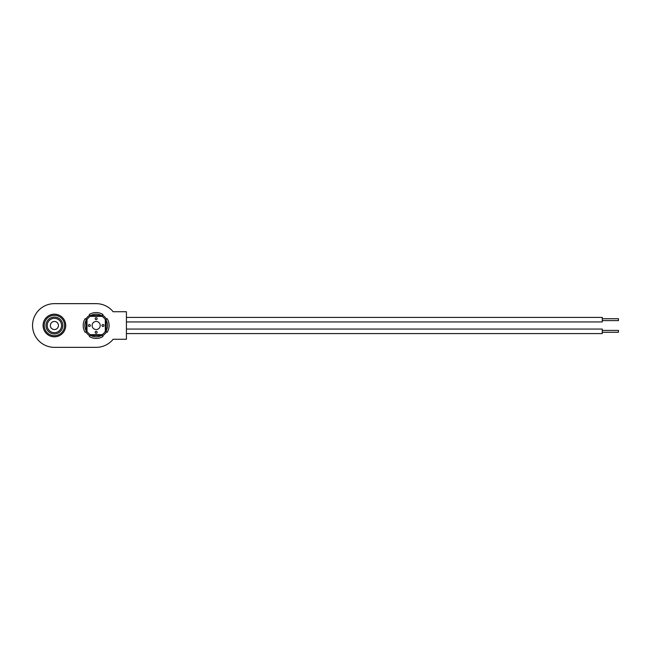 <?xml version="1.0" encoding="UTF-8"?>
<svg xmlns="http://www.w3.org/2000/svg" width="651" height="651" viewBox="0 0 651 651"><rect width="100%" height="100%" fill="white"/><g stroke="black" fill="none" stroke-linecap="round" stroke-linejoin="round"><path stroke-width="0.98" d="M54.399 303.651A21.849 21.849 0 0 0 32.55 325.5A21.849 21.849 0 0 0 54.399 347.349L96.161 347.349A21.849 21.849 0 0 0 113.136 339.261L126.424 339.261L126.424 311.739L113.136 311.739A21.849 21.849 0 0 0 96.161 303.651L54.399 303.651M54.399 318.323A7.177 7.177 0 0 0 47.222 325.5A7.177 7.177 0 0 0 54.399 332.677A7.177 7.177 0 0 0 61.585 325.5A7.177 7.177 0 0 0 54.399 318.323M54.399 333.93A8.43 8.43 0 0 0 62.83 325.5A8.43 8.43 0 0 0 54.399 317.07A8.43 8.43 0 0 0 45.969 325.5A8.43 8.43 0 0 0 54.399 333.93M54.399 336.827A11.327 11.327 0 0 0 65.727 325.5A11.327 11.327 0 0 0 54.399 314.173A11.327 11.327 0 0 0 43.072 325.5A11.327 11.327 0 0 0 54.399 336.827M54.399 321.456A4.044 4.044 0 0 0 50.355 325.5A4.044 4.044 0 0 0 54.399 329.544A4.044 4.044 0 0 0 58.444 325.5A4.044 4.044 0 0 0 54.399 321.456M96.161 338.447A12.947 12.947 0 0 1 89.333 336.502L90.074 335.314L90.766 335.468A11.327 11.327 0 0 0 101.548 335.468L102.24 335.314L102.98 336.502A12.947 12.947 0 0 1 96.161 338.447A12.947 12.947 0 0 0 102.98 336.502M86.9 331.237A10.896 10.896 0 0 0 90.416 334.76M90.416 316.24A10.896 10.896 0 0 0 86.9 319.763M96.161 321.456A4.044 4.044 0 0 0 92.108 325.5A4.044 4.044 0 0 0 96.161 329.544A4.044 4.044 0 0 0 100.205 325.5A4.044 4.044 0 0 0 96.161 321.456M96.161 317.729A0.968 0.968 0 0 0 95.184 318.705A0.968 0.968 0 0 0 96.161 319.674A0.968 0.968 0 0 0 97.129 318.705A0.968 0.968 0 0 0 96.161 317.729M89.358 324.532A0.968 0.968 0 0 0 88.39 325.5A0.968 0.968 0 0 0 89.358 326.468A0.968 0.968 0 0 0 90.334 325.5A0.968 0.968 0 0 0 89.358 324.532M96.161 331.326A0.968 0.968 0 0 0 95.184 332.295A0.968 0.968 0 0 0 96.161 333.271A0.968 0.968 0 0 0 97.129 332.295A0.968 0.968 0 0 0 96.161 331.326M102.956 324.532A0.968 0.968 0 0 0 101.987 325.5A0.968 0.968 0 0 0 102.956 326.468A0.968 0.968 0 0 0 103.924 325.5A0.968 0.968 0 0 0 102.956 324.532M86.998 331.172L85.151 332.319A12.947 12.947 0 0 1 85.151 318.681L86.998 319.828L86.998 331.172M90.481 316.345L89.333 314.498A12.947 12.947 0 0 1 102.98 314.498L101.833 316.345L90.481 316.345M105.316 319.828L107.163 318.681A12.947 12.947 0 0 1 107.163 332.319L105.316 331.172L105.316 319.828M102.549 335.818A12.141 12.141 0 0 0 106.479 331.896L106.121 330.887A11.327 11.327 0 0 0 106.121 320.113L105.967 319.421M90.074 335.314L90.481 334.655L101.833 334.655L102.24 335.314M105.413 319.763A10.896 10.896 0 0 0 101.898 316.24M101.898 334.76A10.896 10.896 0 0 0 105.413 331.237M89.765 315.182A12.141 12.141 0 0 0 85.842 319.104M106.479 319.104A12.141 12.141 0 0 0 102.549 315.182M85.842 331.896A12.141 12.141 0 0 0 89.765 335.818M102.24 315.686L101.548 315.532A11.327 11.327 0 0 0 90.766 315.532L90.074 315.686M86.347 319.421L86.192 320.113A11.327 11.327 0 0 0 86.192 330.887L86.347 331.579M126.424 329.064L602.265 329.064L602.265 333.589L126.424 333.589M126.424 317.411L602.265 317.411L602.265 321.936L126.424 321.936M602.265 318.738L618.45 318.738L618.45 320.609L602.265 320.609M602.265 330.391L618.45 330.391L618.45 332.262L602.265 332.262M54.399 335.704A10.204 10.204 0 0 1 44.195 325.5A10.204 10.204 0 0 1 54.399 315.296A10.204 10.204 0 0 1 64.612 325.5A10.204 10.204 0 0 1 54.399 335.704M89.333 314.498A12.947 12.947 0 0 1 102.98 314.498M107.163 318.681A12.947 12.947 0 0 1 107.163 332.319M85.151 332.319A12.947 12.947 0 0 1 85.151 318.681M86.192 330.887L86.192 320.113M90.766 315.532L101.548 315.532M106.121 320.113L106.121 330.887M101.548 335.468L90.766 335.468"/></g></svg>

